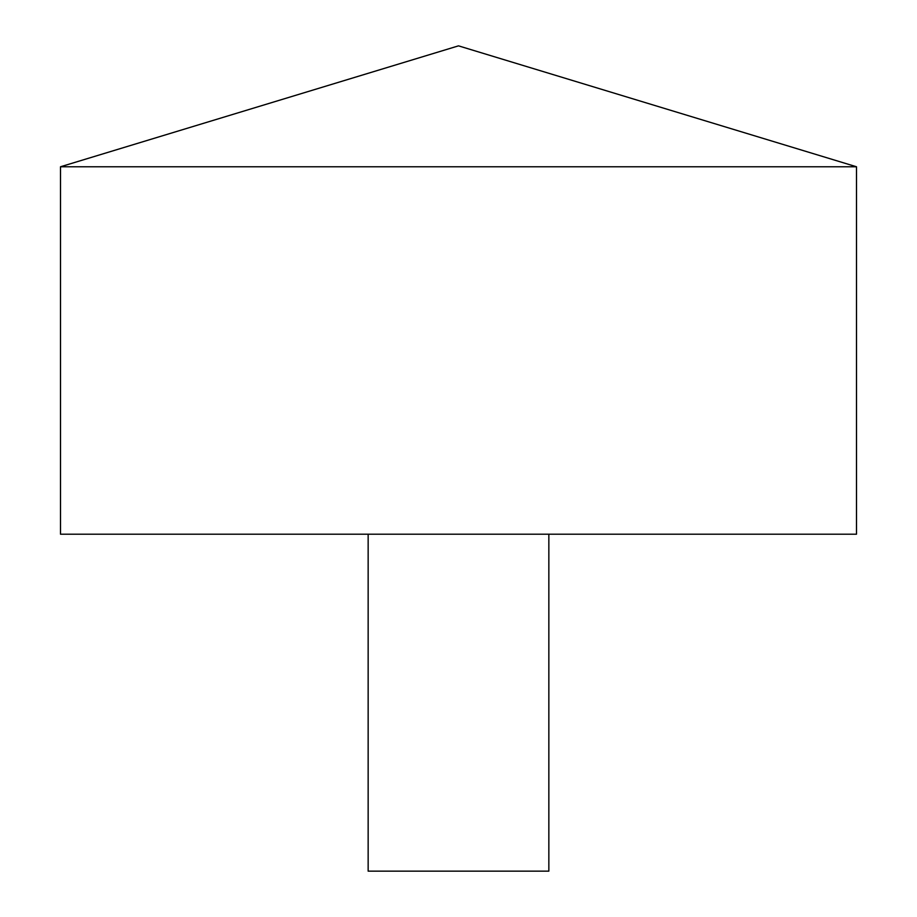 <?xml version="1.0" encoding="UTF-8"?>
<svg xmlns="http://www.w3.org/2000/svg" width="917" height="917" viewBox="0 0 917 917"><rect width="100%" height="100%" fill="white"/><g stroke="black" fill="none" stroke-linecap="round" stroke-linejoin="round"><path stroke-width="1.38" d="M856.501 166.768L60.499 166.768L60.499 534.198L856.501 534.198L856.501 166.768L458.5 45.85L60.499 166.768M548.847 534.198L548.847 871.15L368.153 871.15L368.153 534.198"/></g></svg>
